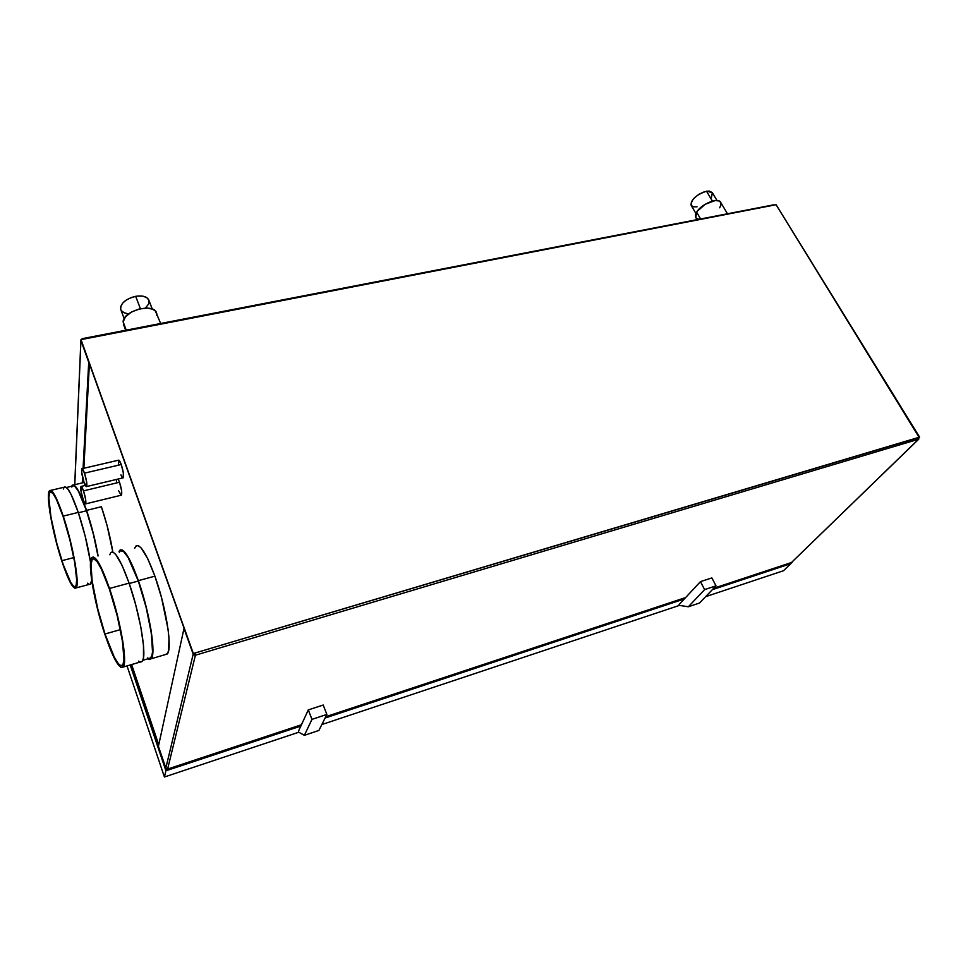 <?xml version="1.0" encoding="UTF-8"?>
<svg xmlns="http://www.w3.org/2000/svg" width="968" height="968" viewBox="0 0 968 968"><rect width="100%" height="100%" fill="white"/><g stroke="black" fill="none" stroke-linecap="round" stroke-linejoin="round"><path stroke-width="1.45" d="M166.23 769.524L165.927 770.782L130.196 664.98L165.927 770.782L166.23 769.524L301.447 724.754L166.23 769.524L130.837 664.786L166.23 769.524M790.771 563.691L792.066 561.948L790.771 563.691L712.327 589.681L790.771 563.691L712.327 589.681L790.771 563.691L783.499 570.733L705.624 596.675L783.499 570.733L790.771 563.691M684.328 598.962L325.079 718.026L684.328 598.962M300.842 726.06L165.927 770.782L130.196 664.98L165.927 770.782L300.842 726.06L165.927 770.782L164.427 777.001L165.927 770.782L300.842 726.06M325.744 716.707L685.646 597.546L325.744 716.707M713.682 588.266L792.235 562.263L713.682 588.266M679.548 605.363L321.836 724.548L679.548 605.363M298.809 732.219L164.427 777.001L127.026 665.911L164.427 777.001L298.809 732.219M323.191 705.031L326.869 714.445L311.962 719.369L308.308 709.895L323.191 705.031L308.308 709.895L311.962 719.369L304.375 735.317L298.834 732.28L298.447 731.264L308.308 709.895L298.447 731.264L298.834 732.28L304.375 735.317L318.896 730.453L326.869 714.445L323.191 705.031M311.962 719.369L304.375 735.317L318.896 730.453L326.869 714.445L311.962 719.369M679.125 604.552L679.572 605.411L679.125 604.552L700.457 581.635L711.843 577.92L716.017 585.846L711.843 577.92L700.457 581.635L704.619 589.609L700.457 581.635L679.125 604.552M699.525 603.028L716.017 585.846L704.619 589.609L688.345 606.779L679.572 605.411L688.345 606.779L704.619 589.609L716.017 585.846L699.525 603.028L688.345 606.779L699.525 603.028M119.512 482.245L83.514 490.873C85.535 497.431 86.249 501.775 85.656 503.88C85.087 504.243 84.216 502.767 83.054 499.44C81.046 492.906 80.332 488.586 80.925 486.468C81.493 486.105 82.353 487.569 83.514 490.873L119.512 482.245L121.569 490.498L121.411 495.205C122.198 493.039 121.557 488.731 119.512 482.245L118.12 479.039L119.512 482.245M121.121 495.241L85.656 503.88M122.851 477.914L123.214 477.829C124.001 475.615 123.347 471.186 121.254 464.531L84.47 473.146C86.551 479.886 87.277 484.351 86.648 486.553C86.055 486.928 85.172 485.44 83.986 482.1C81.929 475.397 81.203 470.944 81.832 468.742C82.413 468.355 83.296 469.831 84.47 473.146L121.254 464.531L123.347 472.965L123.178 477.865M73.145 485.682L74.863 486.384L78.202 490.885L86.539 510.765C91.561 525.806 95.372 540.87 97.962 555.971L93.352 534.082L86.539 510.765L78.384 512.762L86.539 510.765C80.09 492.506 75.395 484.278 72.431 486.069L66.477 487.485M64.856 486.819L67.566 488.61L71.16 494.575L78.263 512.411L85.196 536.187L90.544 562.323C87.979 546.085 83.889 529.448 78.263 512.411L63.247 516.101C73.036 544.984 80.041 585.071 76.036 587.939C73.096 589.524 68.389 580.667 61.904 561.355L55.43 538.874L49.913 512.423L48.4 496.511L48.715 492.7L50.191 490.292L52.768 492.131L56.253 498.145L63.247 516.101L70.156 539.987L75.201 563.691L77.138 581.163L76.593 586.826L74.863 588.314L69.841 581.635L61.904 561.355C52.478 533.114 45.508 494.031 49.537 490.667C52.248 488.913 56.809 497.383 63.247 516.101L78.263 512.411C71.765 493.801 67.058 485.404 64.154 487.206L50.796 490.377M63.222 516.876C72.697 544.827 79.473 583.607 75.589 586.39C72.757 587.927 68.208 579.36 61.928 560.678L73.834 557.592L61.928 560.678C52.804 533.32 46.053 495.483 49.949 492.228C52.575 490.534 56.991 498.75 63.222 516.876L56.459 499.488L53.083 493.656L50.59 491.877L49.513 492.966L48.848 497.867L50.965 517.178L56.822 543.399L63.247 564.622L70.749 582.421L73.677 586.33L75.141 586.729L76.145 585.301L76.653 579.808L74.79 562.892L69.902 539.975L63.222 516.876M101.374 506.736L107.049 525.418L112.857 552.123C110.304 536.913 106.48 521.788 101.374 506.736L86.563 510.378L101.374 506.736M71.62 486.263L72.225 485.295C75.238 483.468 80.005 491.829 86.563 510.378L93.485 534.082L98.107 555.934C95.469 540.688 91.609 525.503 86.563 510.378L82.159 498.665L76.859 488.199L73.762 485.016L71.62 486.263M148.806 658.53L150.863 657.925C156.042 653.799 149.435 612.26 138.315 581.042L129.228 583.498L138.315 581.042L128.139 557.556L123.868 551.796L120.649 550.707M140.142 662.039L142.151 661.446C147.233 657.308 140.36 614.995 129.107 583.147L109.505 588.459C120.613 620.548 127.824 663.032 123.166 667.061C119.233 669.36 113.159 658.567 104.955 634.681L96.268 603.923L91.633 579.844L90.496 562.819L91.706 557.786L93.279 556.975L96.667 559.77L101.047 567.26L109.505 588.459L117.515 615.842L122.972 642.304L124.521 661.059L123.432 666.662L120.952 667.472L117.37 663.576L112.978 655.445L104.955 634.681C94.32 603.318 87.156 562.093 91.875 557.556C95.457 555.027 101.325 565.324 109.505 588.459L129.107 583.147C120.818 560.194 114.732 550.018 110.848 552.619M105.016 633.992C94.719 603.621 87.785 563.703 92.359 559.31C95.82 556.866 101.519 566.837 109.432 589.246C120.177 620.306 127.159 661.398 122.633 665.306C118.834 667.533 112.966 657.103 105.016 633.992L120.347 629.636L105.016 633.992L114.272 657.139L118.302 663.697L120.516 665.706L122.9 664.907L123.965 659.474L122.452 641.324L117.176 615.721L109.432 589.246L101.253 568.736L97.006 561.476L93.727 558.754L92.202 559.528L91.028 564.38L92.117 580.848L97.828 609.223L105.016 633.992M134.612 548.299L136.452 545.662L138.606 545.831L141.28 548.118L147.765 558.766L154.892 576.166L138.363 580.643C149.677 612.369 156.392 654.598 151.129 658.784L147.874 658.809L149.737 659.51L151.431 658.373L152.811 652.747L152.642 642.752L150.899 629.2L144.958 602.169L138.363 580.643L154.892 576.166L161.511 597.571L168.069 629.309L168.977 637.997L168.662 650.375L167.476 653.642L164.935 654.707L167.149 654.053C172.752 649.77 166.327 607.686 154.892 576.166C146.446 553.454 140.094 543.435 135.81 546.134M152.278 309.07L148.806 300.068C147.003 296.559 142.623 295.3 135.677 296.317L140.408 308.695L135.677 296.317C125.15 299.16 120.177 303.589 120.77 309.591L124.17 318.654M717.022 200.545L712.23 192.535L706.507 191.204L712.412 201.114L706.507 191.204C696.113 194.762 691.031 199.529 691.225 205.494L695.931 213.504M727.391 213.601L720.615 202.276C718.256 197.061 701.062 204.151 696.621 212.198L700.517 218.816L696.621 212.198L695.774 217.534L696.936 219.506M126.227 330.149L123.117 321.824L126.227 330.149M89.395 363.702L83.865 468.27L89.395 363.702M83.248 479.753L83.103 482.717L83.248 479.753M131.624 664.556L158.752 744.791L131.624 664.556M194.06 653.654L193.261 653.896L80.985 339.635L193.261 653.896L194.217 653.618L195.403 655.215L918.584 439.218L918.801 437.899L918.584 439.218L195.403 655.215L195.016 653.025L195.403 655.215L193.527 654.731L194.06 653.654M118.302 465.136L118.774 460.139L121.254 464.531C120.044 461.264 119.1 459.824 118.435 460.224L82.147 468.669M121.968 477.006L120.915 474.901M116.644 482.657L116.39 479.462M121.085 495.229L118.677 490.824M791.703 562.299L918.584 439.218L791.703 562.299M301.447 724.754L167.609 769.064L166.072 768.677L158.413 746.364L165.794 768.217L167.609 769.064L195.403 655.215L193.189 654.174L165.794 768.217L193.189 654.174L183.993 628.486L158.413 746.364L183.993 628.486L193.189 654.174L195.088 654.332L195.403 655.215L167.609 769.064L301.447 724.754M918.596 437.427L195.016 653.025L919.201 437.512L776.106 204.732L919.6 437.125L918.596 437.427M774.001 204.768L82.183 338.679L82.558 339.332L775.126 204.913L82.558 339.332L82.135 338.691M82.062 338.957L81.034 339.635L193.346 653.521L195.016 653.025L195.088 654.332L195.016 653.025L193.261 653.896L80.973 340.143L82.062 338.957M776.106 204.732L775.126 204.913L776.106 204.732M82.558 339.332L80.985 339.635L82.558 339.332M80.949 340.518L74.79 484.69L80.949 340.518L88.596 361.899L80.949 340.518M82.304 482.899L82.607 477.26L82.304 482.899M83.067 468.451L88.741 361.875L83.067 468.451M918.898 437.802L918.584 439.218L918.898 437.802M156.526 312.821C153.706 302.633 123.166 310.764 123.117 321.824L125.537 316.73L131.442 312.047L139.416 308.925L147.499 308.102L152.738 309.252L155.412 311.067L160.652 323.469M719.684 207.781L720.857 205.228L720.724 202.469M720.615 202.276L718.667 200.836L715.001 200.606L705.224 204.272L697.226 211.29L695.508 214.751L695.738 217.461M696.089 217.969L698.557 219.191M712.242 192.535L709.145 191.023L704.486 191.712L699.162 194.157L694.455 197.762L691.503 201.659L690.983 204.926L692.991 206.789L697.033 206.825M711.492 197.254L712.327 192.692M156.828 315.386L156.743 313.511M123.602 324.57L124.715 326.107M148.745 299.899L146.446 297.43L142.357 296.087L137.081 296.099L131.454 297.466L126.348 299.971L122.549 303.238L120.649 306.735L120.782 309.603M121.339 310.643L124.207 312.797L127.437 313.632M145.466 308.078L148.624 303.964L148.987 300.649M119.088 551.421L120.419 549.836L122.464 550.042L126.481 554.313L133.076 566.958L138.363 580.643C130.014 557.774 123.831 547.658 119.802 550.296L119.088 551.421M119.85 551.385L119.33 552.28M147.644 657.925L148.455 658.397M149.495 658.627L151.782 656.171L152.52 651.96L151.371 633.556L146.216 607.71L138.315 581.042C130.099 558.524 124.013 548.566 120.044 551.167M140.808 662.148L142.453 661.035L143.47 657.804L143.494 645.414L140.759 626.732L135.689 604.746L129.107 583.147L122.15 565.554L115.93 554.737L113.425 552.389L111.441 552.171M110.654 552.849L109.807 554.773M138.642 661.132L139.791 661.906M72.467 486.033L71.826 487.037M89.358 584.43L90.605 584.031L91.718 580.497L90.097 584.394M64.191 487.17L63.295 489.058M87.592 583.172L88.499 583.994M84.47 473.146L82.135 468.657L81.675 472.178L83.986 482.1L86.321 486.626L86.6 481.677L84.47 473.146M83.514 490.873L81.227 486.408L80.985 491.199L83.563 500.855L85.62 503.917L85.595 499.21L83.514 490.873M123.214 477.829L86.648 486.553M84.119 482.475L73.604 484.968M150.863 657.925L142.816 660.297M142.151 661.446L123.166 667.061M92.359 559.31L94.126 558.851M167.149 654.053L151.129 658.784M125.695 330.245L123.408 324.135M80.888 340.216L74.718 484.702M918.801 439.121L791.534 562.469M49.949 492.228L51.159 491.95M90.605 584.031L76.036 587.939M92.069 582.809L91.173 583.051M85.365 485.416L81.215 486.396"/></g></svg>
